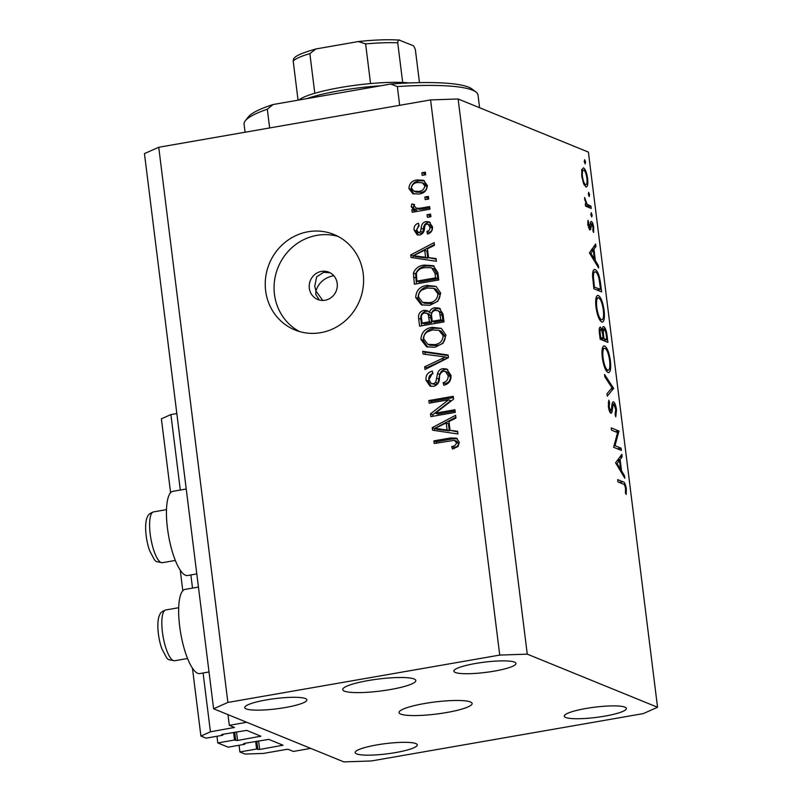 <?xml version="1.0" encoding="UTF-8"?>
<svg xmlns="http://www.w3.org/2000/svg" width="802" height="802" viewBox="0 0 802 802"><rect width="100%" height="100%" fill="white"/><g stroke="black" fill="none" stroke-linecap="round" stroke-linejoin="round"><path stroke-width="1.2" d="M216.961 736.266L217.793 742.933L234.515 740.025L237.572 740.457L260.891 736.206L246.695 730.381L222.555 734.331L221.532 734.692L222.816 735.254L206.084 738.161L200.901 736.046L210.425 731.815L234.445 727.454L229.302 725.319L227.969 714.632M229.302 725.319L246.725 722.281L310.765 748.396L293.332 751.434L288.259 749.359L286.424 749.419L263.417 753.429L245.061 754.06L239.868 751.945L239.046 745.279M180.31 490.042L170.906 414.584L176.831 413.551M210.425 731.815L203.096 672.998M192.52 588.097L190.886 574.934M170.595 492.729L161.382 418.814L170.906 414.584M200.901 736.046L192.45 668.216M182.806 590.783L180.239 570.162M222.816 735.254L222.695 734.311M234.515 740.025L233.572 732.416M217.793 742.933L228.169 747.173L244.901 744.256L244.78 743.314M239.868 751.945L256.6 749.028L259.647 749.459L282.976 745.208L268.78 739.384L244.64 743.334L243.618 743.695L244.901 744.256M256.6 749.028L255.658 741.419M322.745 300.439L315.938 290.946C318.404 283.176 323.918 278.164 332.499 275.898L333.792 275.728M330.093 272.77L323.667 272.299L316.67 276.8L314.745 286.264L315.938 290.946L315.757 294.404L319.296 299.998M325.051 300.239A14.737 13.945 -67.8 0 0 337.171 287.286A14.737 13.945 -67.8 0 0 328.81 272.169A14.737 13.945 -67.8 0 0 321.452 271.397A14.737 13.945 -67.8 0 0 309.331 284.349A14.737 13.945 -67.8 0 0 317.692 299.457A14.737 13.945 -67.8 0 0 325.051 300.239M198.445 587.064L185.142 589.38A42.727 11.9 80.1 0 0 180.159 629.881A42.727 11.9 80.1 0 0 197.673 673.289A42.727 11.9 80.1 0 0 199.798 673.57L209.021 671.966M196.801 573.911L187.588 575.515A42.727 11.9 -99.9 0 1 185.462 575.234A42.727 11.9 -99.9 0 1 167.949 531.826A42.727 11.9 -99.9 0 1 172.921 491.325L186.224 489.009M446.614 712.527A36.832 6.075 172.9 0 0 472.127 703.464A36.832 6.075 172.9 0 0 424.539 703.524A36.832 6.075 172.9 0 0 399.025 712.577A36.832 6.075 172.9 0 0 446.614 712.527M390.303 689.56A36.832 6.075 172.9 0 0 415.817 680.507A36.832 6.075 172.9 0 0 368.228 680.557A36.832 6.075 172.9 0 0 342.715 689.61A36.832 6.075 172.9 0 0 390.303 689.56M320.7 332.68A51.569 48.792 -67.8 0 0 363.136 287.357A51.569 48.792 -67.8 0 0 333.883 234.465A51.569 48.792 -67.8 0 0 308.128 231.748A51.569 48.792 -67.8 0 0 265.703 277.071A51.569 48.792 -67.8 0 0 294.946 329.963A51.569 48.792 -67.8 0 0 320.7 332.68M338.213 236.49A51.569 48.792 -67.8 0 0 316.96 235.347A51.569 48.792 -67.8 0 0 274.926 278.184A51.569 48.792 -67.8 0 0 299.457 331.537M494.313 671.124A31.308 5.163 172.9 0 0 515.997 663.434A31.308 5.163 172.9 0 0 475.546 663.475A31.308 5.163 172.9 0 0 453.862 671.174A31.308 5.163 172.9 0 0 494.313 671.124M604.718 716.146A31.308 5.163 172.9 0 0 626.402 708.447A31.308 5.163 172.9 0 0 585.951 708.487A31.308 5.163 172.9 0 0 564.267 716.186A31.308 5.163 172.9 0 0 604.718 716.146M395.607 752.567A31.308 5.163 172.9 0 0 417.291 744.878A31.308 5.163 172.9 0 0 376.84 744.918A31.308 5.163 172.9 0 0 355.156 752.617A31.308 5.163 172.9 0 0 395.607 752.567M285.201 707.554A31.308 5.163 172.9 0 0 306.885 699.855A31.308 5.163 172.9 0 0 266.434 699.895A31.308 5.163 172.9 0 0 244.75 707.595A31.308 5.163 172.9 0 0 285.201 707.554M615.014 445.691L621.079 448.168L621.37 450.433L613.64 447.285L617.58 432.619L611.505 430.133L611.224 427.867L618.943 431.025L615.014 445.691L613.831 445.902M609.5 411.236L610.613 411.045L611.405 409.792L611.756 406.704C611.906 403.627 612.497 401.982 613.51 401.782C614.873 402.825 615.866 405.511 616.497 409.842L615.766 416.829L615.104 414.534L615.705 409.521L613.781 404.038L613.129 404.639L611.936 412.388L610.934 413.321C609.751 412.469 608.888 410.153 608.357 406.363L608.828 400.178L609.55 402.424L609.179 406.945L610.793 411.075L609.53 411.286M613.781 404.038L611.986 404.84M613.63 388.318L607.274 396.168L606.964 393.742L612.006 387.807L604.868 376.92L604.568 374.494L613.63 388.318L611.224 388.739M610.392 360.86C611.194 368.87 610.402 372.76 608.026 372.519C605.46 370.825 603.555 365.902 602.302 357.752C601.47 349.612 602.272 345.692 604.688 345.973C607.254 347.707 609.159 352.669 610.392 360.86L609.66 360.99M608.738 372.619L608.026 372.519M603.946 345.873L603.304 346.213M604.106 310.394C604.908 318.404 604.117 322.284 601.741 322.053C599.174 320.359 597.259 315.437 596.006 307.276C595.184 299.146 595.986 295.226 598.402 295.507C600.969 297.241 602.873 302.194 604.106 310.394L603.375 310.514M602.452 322.153L601.741 322.053M597.66 295.407L597.019 295.748M598.643 267.968L589.42 252.851L595.655 244.029L595.966 246.485L593.951 249.211L595.375 260.65L598.332 265.492L598.643 267.968M585.54 162.054L585.159 163.899L584.257 161.533L584.638 159.688L585.54 162.054L584.377 162.255M458.122 98.977L588.397 152.099L657.55 707.264L643.264 713.61L371.416 760.958L343.878 761.9L213.603 708.778L144.45 153.613L158.736 147.267L430.584 99.919L458.122 98.977L527.265 654.141L657.55 707.264M585.881 186.916L583.555 183.568L581.751 176.159L581.811 169.533L583.495 167.829C585.35 169.092 586.723 172.661 587.595 178.545C588.177 184.32 587.605 187.107 585.881 186.916L586.372 186.986M589.61 194.726L589.229 196.57L588.317 194.204L588.708 192.36L589.61 194.726L588.447 194.936M590.944 206.174L591.224 208.44L585.58 206.134L585.29 203.868L586.122 204.209L584.578 197.442L587.054 204.209L590.944 206.174L587.244 206.816M592.147 215.116L591.766 216.951L590.863 214.585L591.244 212.751L592.147 215.116L590.984 215.317M589.861 229.994L587.796 224.73L588.016 220.339L589.55 227.718L590.613 221.903L591.385 221.402C592.427 222.114 593.199 224.139 593.691 227.467L593.58 232.43L592.868 230.715L593.009 227.307L591.696 223.678L590.623 229.502L589.46 229.703M589.681 227.728L588.518 227.928L589.981 227.297M591.696 223.678L590.272 224.249M593.711 269.943L595.274 269.662C597.821 271.156 599.615 275.958 600.648 284.088L601.62 291.908L593.891 288.76L592.538 275.768C592.608 270.936 593.52 268.901 595.274 269.662L594.422 269.542M607.054 335.557L607.906 342.374L600.177 339.226L599.565 334.304C598.893 329.582 599.204 327.166 600.477 327.066L602.492 330.655C602.422 327.687 602.883 326.344 603.856 326.604C605.36 327.757 606.422 330.745 607.054 335.557L606.312 335.687M624.828 478.253L615.575 462.814L621.851 454.313L622.151 456.779L620.146 459.496L621.57 470.934L624.527 475.786L624.828 478.253M625.52 488.298C624.868 485.26 624.066 483.827 623.094 483.997L617.951 481.902L617.67 479.636L622.883 481.761C624.347 481.701 625.49 484.037 626.322 488.749L626.192 494.473L625.43 492.899L625.52 488.298M435.506 413.13L454.935 409.752L455.255 412.378L430.864 416.619L430.514 413.832L448.629 399.797L429.19 403.185L428.859 400.569L453.26 396.318L453.611 399.125L435.506 413.13L437.722 414.032L455.085 411.015M442.874 368.659L446.724 369.04L450.975 375.366C451.315 380.729 448.919 384.028 443.787 385.241L443.145 382.674C446.674 381.712 448.328 379.366 448.097 375.637L445.461 371.456L443.275 371.266C440.539 372.549 439.265 374.915 439.446 378.374C439.316 382.594 437.361 385.251 433.591 386.343L429.992 386.053L426.002 380.188C425.631 375.346 427.737 372.339 432.318 371.166L432.96 373.732C429.942 374.504 428.569 376.459 428.839 379.607L431.286 383.546L433.331 383.717L435.697 382.464L437.541 373.562C438.363 370.805 440.148 369.161 442.874 368.659L447.797 369.582M422.724 351.306L448.107 355.005L448.448 357.712L424.99 369.511L424.659 366.805L445.451 356.99L423.065 354.033L422.724 351.306L424.93 352.208L448.188 355.587M445.962 335.136L443.065 343.246L435.015 347.256L426.564 346.765L420.93 339.487C421.341 332.419 425.11 328.369 432.228 327.316L441.311 328.369L445.962 335.136M440.739 293.191L437.832 301.301L429.792 305.311L421.331 304.82L415.707 297.532C416.118 290.474 419.887 286.424 427.005 285.372L436.087 286.414L440.739 293.191M428.539 257.632L436.098 258.565L436.438 261.292L411.035 257.482L410.724 254.926L434.113 242.615L434.453 245.342L427.436 248.81L428.539 257.632L436.178 259.206M421.852 172.761L425.341 172.149L425.661 174.776L422.183 175.377L421.852 172.761L425.491 173.412M213.603 708.778L227.888 702.432L158.736 147.267M227.888 702.432L499.736 655.084L430.584 99.919M417.06 179.959L423.446 180.26L427.306 185.372C426.985 190.505 424.218 193.382 418.995 194.014L412.809 193.693L408.93 188.57C409.22 183.498 411.927 180.63 417.06 179.959L419.266 180.861L424.499 180.801M424.87 197.011L428.358 196.4L428.679 199.026L425.2 199.628L424.87 197.011L428.519 197.663M420.428 208.169L429.621 206.565L429.952 209.182L412.208 212.279L411.877 209.653L414.714 209.162L412.98 208.62L411.175 206.615L411.817 203.969L414.474 204.51L414.383 206.345L416.739 208.33L420.428 208.169L422.634 209.061L429.782 207.818M418.955 209.232L415.797 208.099L418.955 209.232L422.634 209.061M427.075 214.705L430.564 214.104L430.885 216.72L427.406 217.332L427.075 214.705L430.714 215.357M425.972 221.593L429.17 221.863L432.468 226.806C432.739 230.525 431.095 232.941 427.546 234.044L426.895 231.477C429.09 230.836 430.093 229.362 429.912 227.066L428.118 224.259L426.734 224.139L425.2 225.021L424.529 227.668C424.549 231.387 423.005 233.843 419.887 235.046L417.15 234.806L414.103 230.114C413.732 226.595 415.165 224.309 418.433 223.247L419.075 225.813L416.629 229.572L418.203 232.39L419.205 232.49L420.579 231.397L421.23 228.279C421.22 224.68 422.794 222.455 425.972 221.593L430.203 222.445M424.308 265.081L433.2 265.652L437.842 272.53L438.764 279.978L414.373 284.219L413.431 273.021C415.446 268.219 419.065 265.572 424.308 265.081L426.524 265.983L434.203 266.134M434.905 307.767L439.275 308.128L443.025 314.153L443.987 321.923L419.596 326.173L418.624 318.344C418.113 314.103 419.877 311.437 423.887 310.354L427.205 310.665L429.361 312.279C430.323 309.642 432.168 308.138 434.905 307.767L437.12 308.67L440.338 308.68M450.052 430.343L457.611 431.275L457.952 434.002L432.549 430.193L432.238 427.636L455.626 415.326L455.967 418.053L448.95 421.521L450.052 430.343L457.691 431.917M459.305 442.273L458.072 446.513L452.378 449.04L451.737 446.473C454.413 446.333 455.987 445.06 456.438 442.644L454.273 440.348L434.213 443.496L433.882 440.879L450.443 437.992L456.418 438.133L459.305 442.273M457.05 441.401L454.273 440.348M499.736 655.084L527.265 654.141M424.228 175.026L424.058 173.663M413.972 194.054L411.135 189.472L408.93 188.57M411.135 189.472C411.426 184.4 414.133 181.533 419.266 180.861M413.942 191.187L416.148 192.089L420.87 192.3C424.489 191.989 426.524 190.104 426.975 186.645L424.469 183.648L422.263 182.746L417.561 182.545C413.942 182.866 411.917 184.751 411.476 188.199L413.942 191.187L418.664 191.397C422.283 191.087 424.318 189.202 424.759 185.743L422.263 182.746M420.87 192.3L418.664 191.397M426.975 186.645L424.759 185.743M427.245 199.277L427.085 197.914M414.253 211.918L414.093 210.555L411.877 209.653M414.093 210.555L416.92 210.064L414.714 209.162M414.323 209.061L413.381 207.507L411.175 206.615M413.381 207.507L414.032 204.871L411.817 203.969M429.451 216.971L429.281 215.608M429.331 233.272L429.11 232.38L426.895 231.477M429.11 232.38C431.296 231.738 432.298 230.264 432.118 227.969L429.912 227.066M432.118 227.969L430.323 225.161L428.118 224.259M418.333 235.106L416.308 231.006L414.103 230.114M416.308 231.006L418.844 224.911M418.203 232.39L420.408 233.292L419.205 232.49M421.411 233.382L422.784 232.299L420.579 231.397M422.784 232.299L423.436 229.182C423.426 225.583 425.01 223.347 428.178 222.495M413.17 257.803L412.93 255.828L410.724 254.926M412.93 255.828L434.353 244.55M413.421 255.758L415.626 256.66L427.787 258.164L426.905 251.076L424.699 250.174L413.421 255.758L425.581 257.272L424.699 250.174M420.388 257.031L418.183 256.129M427.787 258.164L425.581 257.272M416.418 283.868L415.647 273.913L413.431 273.021M415.647 273.913C417.652 269.121 421.281 266.475 426.524 265.983M416.9 281.101L419.105 282.003L437.792 278.745L437.24 274.244L433.992 268.901L430.694 267.678L424.599 267.708C420.88 267.998 418.143 269.763 416.388 273.021L416.9 281.101L435.586 277.853L435.025 273.352L431.787 267.998M437.792 278.745L435.586 277.853M437.24 274.244L435.025 273.352M422.474 305.201L417.912 298.434L415.707 297.532M417.912 298.434C418.323 291.377 422.093 287.317 429.21 286.274L427.005 285.372M429.21 286.274L436.148 286.454M422.554 302.364L424.759 303.266L431.707 303.587C436.98 302.835 439.777 299.848 440.097 294.605L435.927 289.241L433.722 288.339L427.255 288.008L421.872 290.063C419.456 291.758 418.353 294.073 418.554 297.021L422.554 302.364L429.501 302.685C434.774 301.933 437.571 298.945 437.892 293.712L433.722 288.339M431.707 303.587L429.501 302.685M440.097 294.605L437.892 293.712M421.651 325.812L420.829 319.246C420.328 315.006 422.083 312.339 426.103 311.256L423.887 310.354M426.103 311.256L428.248 311.236M437.12 308.67C434.383 309.041 432.529 310.544 431.566 313.181L429.361 312.279M432.258 321.291L434.463 322.183L443.025 320.7L441.752 313.011L437.882 310.564L435.255 310.384C432.238 311.196 431.045 313.221 431.656 316.449L432.258 321.291L440.809 319.797L439.546 312.108L437.882 310.564M422.123 323.056L424.328 323.958L431.616 322.685L430.484 315.517L428.94 313.943L424.619 312.91C421.822 313.742 420.809 315.697 421.581 318.765L422.123 323.056L429.411 321.782L428.278 314.615L426.734 313.041M431.616 322.685L429.411 321.782M430.484 315.517L428.278 314.615M443.025 320.7L440.809 319.797M441.752 313.011L439.546 312.108M442.373 315.497L440.168 314.595M427.697 347.156L423.135 340.389L420.93 339.487M423.135 340.389C423.556 333.321 427.316 329.271 434.433 328.218L432.228 327.316M434.433 328.218L441.371 328.399M427.777 344.309L429.982 345.211L436.93 345.532C442.203 344.78 445 341.792 445.321 336.559L441.15 331.186L438.945 330.294L432.478 329.953L427.095 332.008C424.689 333.702 423.576 336.028 423.777 338.965L427.777 344.309L434.724 344.629C439.997 343.888 442.794 340.89 443.115 335.657L438.945 330.294M436.93 345.532L434.724 344.629M445.321 336.559L443.115 335.657M426.965 368.519L426.864 367.707L424.659 366.805M426.864 367.707L447.656 357.892L445.451 356.99M425.2 354.324L424.93 352.208M445.641 384.719L445.351 383.577L443.145 382.674M445.351 383.577C448.889 382.614 450.534 380.268 450.303 376.539L448.097 375.637M450.303 376.539L447.676 372.359L445.461 371.456M431.105 386.374L428.208 381.09L426.002 380.188M428.208 381.09L432.689 372.629M431.286 383.546L435.536 384.619L433.331 383.717M435.536 384.619L437.912 383.356L435.697 382.464M437.912 383.356L439.747 374.464L437.541 373.562M439.747 374.464C440.569 371.697 442.353 370.063 445.09 369.562M432.91 416.268L432.719 414.734L430.514 413.832M432.719 414.734L450.844 400.699L448.629 399.797M431.235 402.825L431.065 401.461L428.859 400.569M431.065 401.461L453.411 397.571M434.684 430.514L434.443 428.539L432.238 427.636M434.443 428.539L455.867 417.261M434.935 428.468L437.14 429.371L449.3 430.875L448.418 423.787L446.213 422.885L434.935 428.468L447.095 429.982L446.213 422.885M441.902 429.742L439.697 428.839M449.3 430.875L447.095 429.982M454.253 448.609L453.942 447.376L451.737 446.473M453.942 447.376C456.629 447.235 458.193 445.962 458.644 443.546L456.438 442.644M458.644 443.546L456.478 441.25M436.258 443.135L436.087 441.772L433.882 440.879M436.087 441.772L452.649 438.894L450.443 437.992M452.649 438.894L457.431 438.704M586.944 178.656L587.595 178.545M584.167 184.901L585.6 184.65C586.904 184.791 587.345 182.666 586.904 178.275C586.232 173.783 585.199 171.057 583.786 170.094L581.65 170.345M583.786 170.094C582.473 169.944 582.031 172.069 582.442 176.45C583.134 180.951 584.187 183.688 585.6 184.65L584.217 185.011M581.801 176.56L582.442 176.45M585.35 204.35L586.122 204.209M584.608 199.056L585.34 198.926M584.758 200.149L585.38 200.049M585.37 204.5L587.054 204.209M587.716 222.234L588.688 222.074M587.846 225.121L588.488 225.011M593.039 227.588L593.691 227.467M590.092 226.796L591.004 226.635M593.52 246.916L595.966 246.485M591.515 249.633L593.951 249.211M594.292 260.84L595.375 260.65M597.249 265.683L598.332 265.492M593.31 250.084L590.904 253.322L594.432 259.096L593.31 250.084L590.873 250.505M589.821 253.512L590.904 253.322M593.35 259.287L594.432 259.096M593.67 286.946L600.548 289.322L599.094 279.126C598.091 274.875 596.909 272.469 595.555 271.928L592.778 272.209M596.848 289.963L600.548 289.322M592.618 277.512L593.43 277.372L594.402 286.815M595.555 271.928C594.092 271.357 593.39 273.171 593.43 277.372M599.816 320.068L601.45 319.787C603.375 319.908 603.996 316.7 603.325 310.153C602.342 303.387 600.788 299.256 598.683 297.773L596.016 298.053M598.683 297.773C596.748 297.642 596.117 300.88 596.788 307.487C597.801 314.214 599.355 318.314 601.45 319.787L599.916 320.229M596.056 307.617L596.788 307.487M601.761 330.785L602.492 330.655M599.565 334.344L600.307 334.213L600.688 337.281L603.164 338.294L602.974 336.77C602.643 333.071 601.911 330.594 600.778 329.341L599.224 329.542M599.956 337.411L600.688 337.281M600.778 329.341C600.006 329.542 599.846 331.166 600.307 334.213M600.127 338.825L603.164 338.294M602.312 332.599L603.274 332.429L603.956 338.614L606.833 339.787L606.432 336.569C606.081 332.75 605.32 330.183 604.137 328.87L602.513 329.081M600.267 339.266L603.956 338.614M604.137 328.87L603.274 332.429M603.134 340.429L606.833 339.787M606.101 370.544L607.736 370.253C609.66 370.384 610.282 367.176 609.62 360.629C608.628 353.852 607.084 349.722 604.969 348.238L602.302 348.529M604.969 348.238C603.034 348.118 602.412 351.356 603.074 357.963C604.086 364.679 605.64 368.78 607.736 370.253L606.202 370.704M602.342 358.093L603.074 357.963M610.893 389.12L613.67 388.639M615.756 409.972L616.497 409.842M610.242 412.689L611.936 412.388M608.247 402.644L609.55 402.424M608.447 407.065L609.179 406.945M617.39 448.809L621.079 448.168M615.254 431.666L618.943 431.025M616.157 432.037L619.014 431.536M619.715 457.2L622.151 456.779M617.71 459.927L620.146 459.496M620.487 471.125L621.57 470.934M623.435 475.977L624.527 475.786M619.495 460.368L617.099 463.616L620.628 469.391L619.495 460.368L617.059 460.789M616.016 463.807L617.099 463.616M619.535 469.571L620.628 469.391M625.58 488.879L626.322 488.749M267.317 109.212L273.041 104.531A114.185 18.847 -7.1 0 0 248.49 116.771L245.322 120.731A117.864 19.459 172.9 0 1 267.317 109.212L269.652 127.949M245.322 120.731A117.864 19.459 172.9 0 0 244.079 124.17L245.081 132.23M399.677 105.303L397.351 86.566A117.864 19.459 172.9 0 1 475.947 91.999A117.864 19.459 172.9 0 1 478.002 95.027L479.586 107.729M273.041 104.531L390.714 84.04A114.185 18.847 -7.1 0 1 471.907 88.952L475.947 91.999M390.714 84.04L397.351 86.566M380.649 85.794A66.295 10.947 172.9 0 0 339.817 90.676A66.295 10.947 172.9 0 0 306.635 98.686M298.835 100.039A62.616 10.336 -7.1 0 1 314.795 93.283A62.616 10.336 -7.1 0 1 340.469 87.518A62.616 10.336 -7.1 0 1 370.564 83.568A62.616 10.336 -7.1 0 1 402.684 82.466A62.616 10.336 -7.1 0 1 409.331 82.947M298.063 100.18L293.191 61.022L293.592 58.757C294.976 58.175 292.79 55.498 315.888 48.972L309.863 53.624A62.616 10.336 172.9 0 0 293.191 61.022M370.564 83.568L365.622 43.909L358.304 41.554L315.888 48.972M314.795 93.283L309.863 53.624M358.304 41.554C374.634 39.819 388.268 39.338 399.226 40.11L412.278 45.313C413.411 45.323 414.454 46.887 415.416 50.015L419.476 82.636M399.987 40.3C398.724 39.338 397.982 40.17 397.742 42.817A62.616 10.336 172.9 0 0 365.622 43.909M402.684 82.466L397.742 42.817M233.422 727.815L233.322 726.963M259.878 736.567L259.768 735.715M237.572 740.457L236.5 731.905M235.738 740.517L234.695 732.216M281.953 745.569L281.853 744.717M259.647 749.459L258.585 740.908M257.813 749.519L256.78 741.218M423.436 229.182L421.23 228.279M415.697 278.013L413.481 277.111M420.829 319.246L418.624 318.344M431.035 318.053L428.829 317.151M443.937 359.577L441.722 358.674M439.035 379.065L436.829 378.163M585.56 206.004L589.039 205.402M599.896 284.219L600.648 284.088M593.45 285.171L594.182 285.041M603.034 337.241L603.776 337.121M611.525 408.85L612.467 408.679M619.194 482.403L622.883 481.761M174.585 660.758C165.824 658.973 168.771 661.429 162.014 649.129C157.663 637.73 156.31 620.026 159.959 614.372C160.33 612.758 162.255 611.284 165.743 609.961A25.784 7.178 80.1 0 0 163.648 611.806A25.784 7.178 80.1 0 0 163.939 640.848A25.784 7.178 80.1 0 0 174.585 660.758L187.548 658.502M162.375 562.703C153.603 560.919 156.56 563.375 149.804 551.074C145.453 539.676 144.099 521.972 147.738 516.318C148.119 514.704 150.044 513.23 153.523 511.907A25.784 7.178 80.1 0 0 151.428 513.751A25.784 7.178 80.1 0 0 151.718 542.794A25.784 7.178 80.1 0 0 162.375 562.703L175.337 560.448M591.545 223.658L590.302 223.878M613.59 404.018L612.076 404.288M178.696 607.705L165.743 609.961M166.485 509.651L153.523 511.907"/></g></svg>
